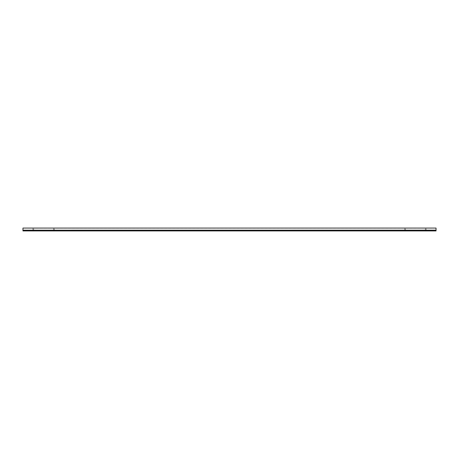 <?xml version="1.0" encoding="UTF-8"?>
<svg xmlns="http://www.w3.org/2000/svg" width="459" height="459" viewBox="0 0 459 459"><rect width="100%" height="100%" fill="white"/><g stroke="black" fill="none" stroke-linecap="round" stroke-linejoin="round"><path stroke-width="0.34" stroke-dasharray="2.29 1.72" d="M33.656 230.206L32.899 230.206L32.899 228.238L33.656 228.238L33.656 230.206L32.899 230.206M33.587 230.929L32.968 230.929L32.968 230.171L33.587 230.171L33.587 230.929L32.968 230.929L32.968 230.171L33.587 230.171L33.587 230.929L32.968 230.929L33.587 230.929M426.032 230.929L425.413 230.929L425.413 230.171L426.032 230.171L426.032 230.929L425.413 230.929L425.413 230.171L426.032 230.171L426.032 230.929L425.413 230.929L426.032 230.929M426.101 230.206L425.344 230.206L425.344 228.238L426.101 228.238L426.101 230.206L425.344 230.206M54.242 230.929L53.623 230.929L53.623 230.171L54.242 230.171L54.242 230.929L53.623 230.929L53.623 230.171L54.242 230.171L54.242 230.929L53.623 230.929L54.242 230.929M54.311 230.206L53.554 230.206L53.554 228.238L54.311 228.238L54.311 230.206L53.554 230.206M405.446 230.206L404.689 230.206L404.689 228.238L405.446 228.238L405.446 230.206L404.689 230.206M405.377 230.929L404.758 230.929L404.758 230.171L405.377 230.171L405.377 230.929L404.758 230.929L404.758 230.171L405.377 230.171L405.377 230.929L404.758 230.929L405.377 230.929M405.377 230.171L404.758 230.171L405.377 230.171M436.05 228.238L22.95 228.238L436.05 228.071L436.05 230.929L436.05 230.206L436.05 230.929L22.95 230.929L22.95 230.171L436.05 230.171L22.95 230.171L22.95 228.238M54.242 230.171L53.623 230.171L54.242 230.171M33.587 230.171L32.968 230.171L33.587 230.171M426.032 230.171L425.413 230.171L426.032 230.171M22.95 230.171L436.05 230.171L22.95 230.148M22.95 230.929L436.05 230.929L22.95 230.929L22.95 230.206L436.05 230.206L22.95 230.206L22.95 230.929M22.95 230.206L436.05 230.206"/><path stroke-width="0.69" d="M22.95 230.206L436.05 230.148L22.95 230.171L22.95 228.071L436.05 228.071L436.05 230.929L22.95 230.929L22.95 230.206L436.05 230.206"/></g></svg>
